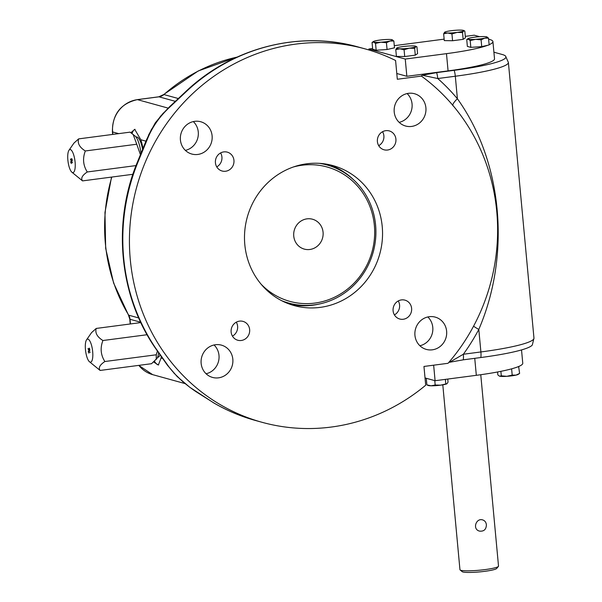 <?xml version="1.0" encoding="UTF-8"?>
<svg xmlns="http://www.w3.org/2000/svg" width="602" height="602" viewBox="0 0 602 602"><rect width="100%" height="100%" fill="white"/><g stroke="black" fill="none" stroke-linecap="round" stroke-linejoin="round"><path stroke-width="0.9" d="M488.523 38.152L484.73 38.137L481.096 39.83L475.565 39.341A9.685 1.159 174.7 0 1 468.379 39.22A9.685 1.159 174.7 0 1 468.093 38.648A9.685 1.159 174.7 0 1 470.358 37.896A9.685 1.159 174.7 0 1 479.516 36.699A9.685 1.159 -5.3 0 1 486.702 36.82L488.523 38.152L489.148 44.954L481.728 46.632L470.824 47.355L467.355 46.399L466.746 39.574L468.379 39.22L470.2 40.552L470.824 47.355M481.096 39.83L481.728 46.632M132.064 133.531A23.245 6.953 82.5 0 1 135.051 129.332M135.969 137L136.353 136.955A15.494 4.635 82.5 0 1 142.629 149.537M397.32 79.253L395.582 60.486A193.686 183.347 105.4 0 0 365.083 48.882A193.686 183.347 105.4 0 0 136.789 186.77A193.686 183.347 105.4 0 0 261.96 422.273A193.686 183.347 105.4 0 0 425.704 385.212L423.958 366.452L448.046 363.299A193.686 183.347 -74.6 0 0 473.797 325.757A193.686 183.347 105.4 0 0 453.419 106.057A193.686 183.347 -74.6 0 0 421.408 76.093L397.32 79.253M421.152 75.987L422.326 75.242L437.767 78.538A203.363 192.52 -74.6 0 1 457.4 98.751C502.422 161.599 511.151 254.179 478.801 329.437L480.893 351.952A77.47 9.271 -5.3 0 0 533.966 338.151L508.389 62.435A77.47 9.271 174.7 0 1 455.315 76.236L457.4 98.751A9.685 2.611 140.1 0 0 452.982 105.801M365.083 48.882L358.461 47.061A193.686 183.347 105.4 0 0 185.183 92.625L169.719 107.141C159.553 116.57 152.133 127.188 147.452 138.979L138.167 161.584A9.685 0.399 -157.6 0 0 137.647 161.509C112.198 222.025 118.94 294.935 154.985 347.58L167.552 365.391L177.214 376.581L189.758 387.259L213.74 402.911A9.685 3.025 120.2 0 0 213.973 403.009A193.686 183.347 105.4 0 0 255.346 420.444C240.74 416.403 226.879 410.556 213.74 402.911M138.167 161.584A193.686 183.347 105.4 0 0 155.451 347.881L168.545 366.362C175.31 375.452 184.498 383.91 196.117 391.736L213.973 403.009M449.543 362.276L463.344 354.254A9.685 2.897 82.5 0 1 463.277 359.83L449.543 362.276A9.685 7.954 74.7 0 0 449.724 361.915M130.897 132.696L134.728 129.355L140.838 139.754A23.245 6.953 82.5 0 1 142.983 148.686M148.513 135.194L155.271 122.898L163.451 112.913M183.279 382.127L173.775 372.924M155.451 347.881A9.685 2.423 146.1 0 1 154.985 347.58M146.896 140.432A9.685 4.47 -159.5 0 0 145.759 141.688L137.647 161.509M167.747 365.263A9.685 6.178 144.6 0 1 166.754 364.278M473.586 326.156A9.685 0.715 -152 0 0 478.801 329.437A203.363 192.52 -74.6 0 1 463.344 354.254L480.893 351.952A9.685 2.897 82.5 0 1 480.825 357.528A75.536 9.038 -5.3 0 0 532.341 344.916L533.966 338.151M480.825 357.528L463.277 359.83M480.765 374.715L498.516 566.121A19.369 2.318 174.7 0 1 498.403 566.407A19.369 2.318 174.7 0 1 479.448 570.214A19.369 2.318 174.7 0 1 460.116 569.959A19.369 2.318 174.7 0 1 459.951 569.695L442.801 384.836M486.386 524.733C486.25 529.406 483.985 531.536 479.583 531.122C472.134 529.451 476.001 517.72 482.676 519.917C484.836 520.632 486.07 522.235 486.386 524.733M498.403 566.407L496.665 568.476A17.428 2.084 174.7 0 1 479.606 571.9A17.428 2.084 174.7 0 1 462.201 571.674L460.116 569.959M372.623 48.506L368.853 49.003L405.251 59.056L446.481 53.653A67.785 8.112 -5.3 0 0 487.71 45.278M396.786 73.504L406.854 76.288L448.076 70.885A67.785 8.112 -5.3 0 0 494.52 58.808L492.925 41.576A67.785 8.112 -5.3 0 0 489.561 39.431L488.613 39.168M489.125 44.706A67.785 8.112 -5.3 0 0 492.925 41.576M479.636 36.692L474.218 35.194L465.301 36.361M444.141 39.138L394.287 45.669M368.943 50.004L368.853 49.003M406.854 76.288L405.251 59.056M416.938 46.828L417.57 53.631L415.29 55.151L404.71 56.543L396.409 56.4L395.777 49.597L396.838 47.979A9.685 1.159 174.7 0 1 403.272 46.527A9.685 1.159 174.7 0 1 412.709 45.902A9.685 1.159 174.7 0 1 415.689 46.241A9.685 1.159 174.7 0 1 415.719 46.73L414.658 48.348L409.285 48.19A9.685 1.159 -5.3 0 0 415.719 46.73L416.938 46.828L415.689 46.241M387.063 49.514L376.167 50.237L372.691 49.274L372.059 42.471L373.714 42.095A9.685 1.159 -5.3 0 0 380.9 42.215L375.535 43.427L373.714 42.095A9.685 1.159 174.7 0 1 373.428 41.53A9.685 1.159 174.7 0 1 375.693 40.778A9.685 1.159 174.7 0 1 384.851 39.574A9.685 1.159 174.7 0 1 392.037 39.694A9.685 1.159 174.7 0 1 392.286 39.777A9.685 1.159 174.7 0 1 390.066 41.011A9.685 1.159 174.7 0 1 380.9 42.215L386.431 42.712L387.063 49.514L394.491 47.829L393.858 41.026L390.066 41.011L386.431 42.712M463.548 30.439L464.804 31.026L465.436 37.828L463.149 39.348L452.569 40.74L444.276 40.597L443.644 33.795L444.705 32.177A9.685 1.159 -5.3 0 1 451.131 30.725A9.685 1.159 174.7 0 1 460.575 30.1A9.685 1.159 174.7 0 1 463.548 30.439A9.685 1.159 174.7 0 1 463.585 30.928A9.685 1.159 174.7 0 1 457.151 32.388A9.685 1.159 174.7 0 1 447.715 33.012A9.685 1.159 174.7 0 1 444.69 32.192A9.685 1.159 174.7 0 1 444.705 32.177L444.69 32.192M464.804 31.026L463.585 30.928L462.524 32.546L463.149 39.348M443.644 33.795L447.715 33.012L451.944 33.938L457.151 32.388L462.524 32.546M451.944 33.938L452.569 40.74M373.428 41.53L372.059 42.471M393.858 41.026L392.037 39.694M375.535 43.427L376.167 50.237M486.702 36.82A9.685 1.159 174.7 0 1 486.95 36.903A9.685 1.159 174.7 0 1 484.73 38.137A9.685 1.159 174.7 0 1 475.565 39.341L470.2 40.552M395.777 49.597L399.848 48.815L404.077 49.733L409.285 48.19A9.685 1.159 174.7 0 1 399.848 48.815A9.685 1.159 174.7 0 1 396.823 47.987A9.685 1.159 174.7 0 1 396.838 47.979L396.838 47.979M404.077 49.733L404.71 56.543M414.658 48.348L415.29 55.151M323.071 232.244A15.494 14.666 105.4 0 0 312.536 219.233A15.494 14.666 105.4 0 0 294.273 230.265A15.494 14.666 105.4 0 0 304.281 249.1A15.494 14.666 105.4 0 0 323.071 232.244M425.027 377.943L435.096 380.72L476.325 375.317A67.785 8.112 -5.3 0 0 517.547 366.949A67.785 8.112 -5.3 0 0 518.623 366.52A67.785 8.112 -5.3 0 0 522.762 363.239L521.528 349.92M435.096 380.72L433.651 365.181M497.561 371.983L497.824 374.865L499.351 376.099A9.685 1.159 -5.3 0 0 499.397 376.115A9.685 1.159 -5.3 0 0 499.637 376.205L501.3 375.829L506.824 376.318L512.197 375.106L511.617 368.838M512.197 375.106L515.989 375.121L519.624 373.428L518.623 366.52M517.547 366.949L518.992 366.618M501.3 375.829L500.879 371.336M499.637 376.205A9.685 1.159 -5.3 0 0 506.824 376.318A9.685 1.159 -5.3 0 0 515.989 375.121A9.685 1.159 174.7 0 0 518.254 374.369L519.594 373.443M446.993 383.707L440.544 385.175A9.685 1.159 174.7 0 1 431.107 385.799L435.178 385.009L440.544 385.175A9.685 1.159 -5.3 0 0 446.977 383.715A9.685 1.159 -5.3 0 0 446.993 383.707A9.685 1.159 -5.3 0 0 447 383.7L448.038 382.097L447.76 379.064M426.878 384.874L428.127 385.453A9.685 1.159 -5.3 0 0 431.107 385.799L426.878 384.874L426.269 378.282M445.758 383.624L445.36 379.373M435.178 385.009L434.772 380.63M161.291 356.662A23.245 6.953 82.5 0 1 161.088 358.024L158.349 364.993L153.751 362.05M86.553 339.837A11.619 3.477 -97.5 0 0 85.619 351.086A11.619 3.477 -97.5 0 0 89.42 361.719A11.619 3.477 -97.5 0 0 92.761 352.734A11.619 3.477 -97.5 0 0 87.997 339.144A11.619 3.477 -97.5 0 0 86.553 339.837L91.542 332.635L96.222 328.436C94.92 332.891 97.155 336.917 102.912 340.521C100.052 347.994 100.707 354.992 104.861 361.524C99.781 364.932 98.201 367.905 100.12 370.441L151.538 363.706L156.971 358.431A17.428 5.215 -97.5 0 0 158.612 352.87M88.253 351.357L90.089 352.26L88.524 351.824L88.93 353.141L88.253 351.357M88.945 350.289L89.209 348.137L89.788 349.16L89.608 350.853L88.855 350.635L87.997 348.581L89.081 350.274M89.126 348.129L89.043 348.716M156.227 359.507L156.279 354.781L157.4 351.116M100.12 370.441L89.42 361.719M104.861 361.524L156.279 354.781M102.912 340.521L147.076 334.727M96.222 328.436L140.83 322.589M90.27 352.238L88.291 351.734M89.69 350.815L88.569 349.943M89.653 348.671L89.254 348.543L89.081 350.326C89.841 350.462 89.901 349.867 89.254 348.543L89.329 348.535M89.081 350.326L89.856 350.311M160.004 354.849A15.494 4.635 82.5 0 1 157.965 357.234L157.581 357.279M140.966 153.525A17.428 5.215 -97.5 0 0 135.089 136.052L130.062 132.147L78.636 138.881C77.342 143.336 79.569 147.362 85.326 150.967L136.752 144.224L133.117 134.374M70.667 161.81L72.503 162.706L70.938 162.269L71.345 163.586L70.667 161.81M70.419 149.589A11.619 3.477 -97.5 0 0 68.967 150.282A11.619 3.477 -97.5 0 0 68.034 161.532A11.619 3.477 -97.5 0 0 71.834 172.164A11.619 3.477 -97.5 0 0 75.175 163.18A11.619 3.477 -97.5 0 0 70.419 149.589M71.36 160.742L71.623 158.582L72.202 159.605L72.022 161.306L71.269 161.08L70.411 159.026L71.495 160.719M71.54 158.574L71.457 159.161M140.447 154.767L136.752 144.224M68.967 150.282L73.956 143.08L78.636 138.881M85.326 150.967C82.474 158.439 83.121 165.437 87.275 171.969C82.203 175.378 80.623 178.35 82.534 180.893L71.834 172.164M87.275 171.969L136.022 165.58M82.534 180.893L132.884 174.294M72.691 162.683L70.705 162.179M70.885 162.156L70.855 161.78M72.105 161.268L70.991 160.388M72.074 159.116L71.668 158.988L71.503 160.779C72.255 160.907 72.315 160.313 71.668 158.988L71.743 158.981M71.503 160.779L72.27 160.757M261.11 284.204A69.727 66.009 105.4 0 0 336.42 296.274A69.727 66.009 105.4 0 0 374.376 225.524A69.727 66.009 105.4 0 0 293.49 166.95M281.533 300.624A71.661 67.838 105.4 0 0 288.727 303.077A71.661 67.838 105.4 0 0 375.603 225.118A71.661 67.838 105.4 0 0 326.886 164.925A71.661 67.838 105.4 0 0 319.444 163.338M326.886 164.925L326.344 164.775A71.661 67.838 105.4 0 0 320.091 163.375M282.105 300.917A71.661 67.838 105.4 0 0 288.185 302.926L288.727 303.077M353.314 179.546A72.631 68.756 105.4 0 0 328.97 164.624M290.367 304.409A72.631 68.756 105.4 0 0 318.917 304.085M147.452 138.979A9.685 4.507 -159.1 0 0 146.309 140.243L151.478 129.4L160.561 116.201L170.118 106.17A9.685 3.07 -131.3 0 0 169.719 107.141M185.183 92.625A9.685 1.671 -133.6 0 0 184.588 92.67C230.769 47.949 298.795 30.025 358.461 47.061M170.938 106.05A9.685 2.732 -131.5 0 1 171.254 105.169L170.118 106.17M146.309 140.243L145.759 141.688M168.545 366.362A9.685 6.208 144.1 0 1 167.552 365.391M493.911 52.201L502.181 54.481A75.536 9.038 174.7 0 1 505.545 56.084A75.536 9.038 174.7 0 1 454.179 70.329L436.638 72.624A9.685 2.897 -97.5 0 1 437.767 78.538L455.315 76.236A9.685 2.897 -97.5 0 0 454.179 70.329M422.326 75.242L436.638 72.624M158.635 364.932A23.245 6.953 82.5 0 1 158.078 364.842A23.245 6.953 82.5 0 1 154.533 361.373M403.25 319.256A9.79 9.263 -74.6 0 1 399.751 319.015A9.79 9.263 -74.6 0 1 393.422 307.118A9.79 9.263 -74.6 0 1 404.958 300.15A9.79 9.263 -74.6 0 1 411.617 310.218A9.79 9.263 -74.6 0 1 403.25 319.256M432.319 349.822A16.751 15.855 -74.6 0 1 426.321 349.408A16.751 15.855 -74.6 0 1 415.5 329.046A16.751 15.855 -74.6 0 1 435.238 317.119A16.751 15.855 -74.6 0 1 446.631 334.358A16.751 15.855 -74.6 0 1 432.319 349.822M395.913 139.137A9.79 9.263 -74.6 0 1 384.046 149.785A9.79 9.263 -74.6 0 1 377.725 137.881A9.79 9.263 -74.6 0 1 389.261 130.912A9.79 9.263 -74.6 0 1 395.913 139.137M425.9 107.796A16.751 15.855 -74.6 0 1 405.597 126.021A16.751 15.855 -74.6 0 1 394.777 105.651A16.751 15.855 -74.6 0 1 414.515 93.731A16.751 15.855 -74.6 0 1 425.9 107.796M223.793 151.9A9.79 9.263 -74.6 0 1 227.293 152.14A9.79 9.263 -74.6 0 1 233.621 164.037A9.79 9.263 -74.6 0 1 222.085 171.006A9.79 9.263 -74.6 0 1 215.426 160.937A9.79 9.263 -74.6 0 1 223.793 151.9M194.732 121.341A16.751 15.855 -74.6 0 1 200.722 121.747A16.751 15.855 -74.6 0 1 211.543 142.117A16.751 15.855 -74.6 0 1 191.805 154.037A16.751 15.855 -74.6 0 1 180.412 136.804A16.751 15.855 -74.6 0 1 194.732 121.341M201.143 363.36A16.751 15.855 -74.6 0 1 221.446 345.142A16.751 15.855 -74.6 0 1 232.267 365.504A16.751 15.855 -74.6 0 1 212.529 377.424A16.751 15.855 -74.6 0 1 201.143 363.36M231.13 332.026A9.79 9.263 -74.6 0 1 242.997 321.378A9.79 9.263 -74.6 0 1 249.318 333.275A9.79 9.263 -74.6 0 1 237.782 340.243A9.79 9.263 -74.6 0 1 231.13 332.026M306.862 163.782A72.631 68.756 105.4 0 0 244.788 230.844A72.631 68.756 105.4 0 0 294.19 305.59A72.631 68.756 105.4 0 0 379.794 253.878A72.631 68.756 105.4 0 0 332.853 165.573A72.631 68.756 105.4 0 0 306.862 163.782M398.261 300.947A9.79 9.263 -74.6 0 1 394.415 314.891M427.834 316.961A16.751 15.855 -74.6 0 1 432.221 333.666A16.751 15.855 -74.6 0 1 419.887 345.751M382.563 131.718A9.79 9.263 -74.6 0 1 383.88 135.811A9.79 9.263 -74.6 0 1 378.711 145.661M407.11 93.566A16.751 15.855 -74.6 0 1 412.061 103.973A16.751 15.855 -74.6 0 1 399.164 122.356M220.603 152.938A9.79 9.263 -74.6 0 1 216.75 166.882M193.317 121.589A16.751 15.855 -74.6 0 1 197.712 138.294A16.751 15.855 -74.6 0 1 185.371 150.38M214.041 344.976A16.751 15.855 -74.6 0 1 218.993 355.383A16.751 15.855 -74.6 0 1 206.095 373.767M236.3 322.175A9.79 9.263 -74.6 0 1 237.617 326.276A9.79 9.263 -74.6 0 1 232.447 336.119M175.423 101.362L158.988 96.824L137.467 99.646A29.054 27.504 -74.6 0 0 112.642 131.966L118.692 133.636M140.838 139.754L145.955 141.169M178.41 98.555L163.91 94.552A9.685 9.165 -74.6 0 1 158.988 96.824A4.839 1.452 -97.5 0 0 158.8 96.809L137.279 99.631A4.839 1.452 -97.5 0 1 137.467 99.646L168.063 108.097M448.076 70.885L446.481 53.653M476.325 375.317L474.745 358.325M140.657 322.22L130.024 319.286L130.453 323.951M137.279 99.631C120.671 103.536 112.378 114.267 112.401 131.815A4.839 0.579 174.7 0 0 112.642 131.966L112.867 134.396M111.799 177.056A169.471 160.433 -74.6 0 0 128.685 315.177L138.723 317.954M128.685 315.177A9.685 9.165 -74.6 0 1 130.024 319.286A4.839 0.579 174.7 0 1 129.784 319.128L128.452 315.019A4.839 1.159 149 0 0 128.685 315.177M237.233 57.032L198.254 70.953L163.616 94.574A4.839 0.888 -131.5 0 1 163.91 94.552A169.471 160.433 -74.6 0 1 236.992 57.137M161.088 358.024L162.555 358.431M185.07 383.594L152.645 374.64A29.054 27.504 -74.6 0 1 138.836 365.369M163.616 94.574L158.8 96.809A4.839 1.452 -97.5 0 0 158.627 96.869M468.093 38.648L466.746 39.574M261.96 422.273L255.346 420.444M112.649 134.427L112.401 131.815M111.52 177.093L104.966 212.506L105.674 248.37L113.62 283.06L128.452 315.019M152.645 374.64L138.731 365.384M130.228 323.981L129.784 319.128M184.588 92.67L171.254 105.169M505.545 56.084L508.389 62.435"/></g></svg>
